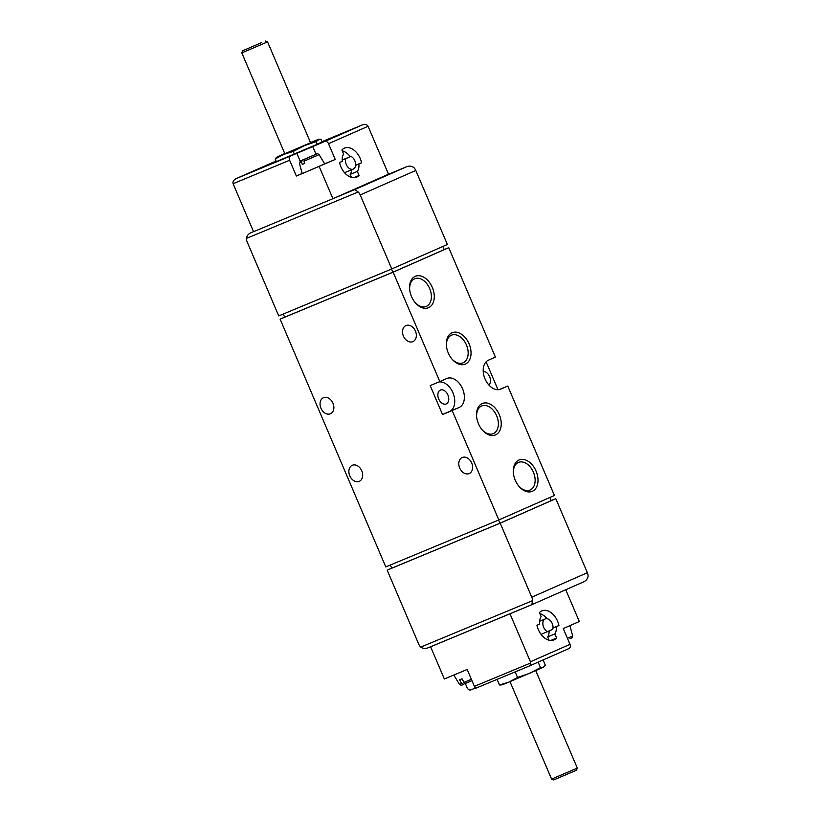 <?xml version="1.0" encoding="UTF-8"?>
<svg xmlns="http://www.w3.org/2000/svg" width="821" height="821" viewBox="0 0 821 821"><rect width="100%" height="100%" fill="white"/><g stroke="black" fill="none" stroke-linecap="round" stroke-linejoin="round"><path stroke-width="1.23" d="M312.842 155.58L300.599 160.865L299.367 163.051L302.19 173.529L305.966 172.02L296.35 176.012L302.169 173.447M304.458 159.336L315.254 154.584L304.458 159.336L303.965 161.193L304.683 163.441L302.282 164.436L301.564 162.199L302.046 160.331M303.965 161.193L319.112 154.635C317.717 153.486 316.434 153.465 315.274 154.574L315.254 154.584M319.112 154.635L324.716 163.913L305.966 172.02L335.235 159.459L328.513 143.696A3.5 2.607 -113.8 0 0 324.736 141.469L290.388 156.082A3.5 2.34 67.4 0 0 289.628 160.249L296.35 176.012M471.367 679.275L463.998 682.405L462.038 678.793L460.745 679.326L459.627 679.798L461.587 683.4L459.391 684.262L453.818 675.026M463.998 682.405L465.661 683.308L471.952 680.64L465.651 683.318M459.391 684.262C460.797 685.402 462.079 685.422 463.239 684.324L461.587 683.4M463.26 684.314L465.384 683.38M275.148 158.976L283.809 154.358L276.8 157.15L275.148 158.976L276.287 161.655L317.265 144.28L322.14 141.91L321.001 139.231L318.189 139.549L304.293 145.676L316.126 141.612L317.265 144.28M273.619 162.117A3.5 2.607 66.2 0 1 273.66 162.106A3.5 2.607 66.2 0 1 273.701 162.086L276.061 161.111M359.085 175.468L357.351 171.404A11.545 7.707 67.4 0 0 358.839 163.974L361.558 162.774A15.743 10.509 67.4 0 0 344.522 148.108A15.743 10.509 67.4 0 0 341.875 150.007L343.619 154.112A11.545 7.707 67.4 0 0 342.295 161.316L339.566 162.517A15.743 10.509 67.4 0 0 356.601 177.182A15.743 10.509 67.4 0 0 359.085 175.468L353.646 177.736M319.195 166.519L332.926 198.703L388.518 174.216L368.065 126.27C366.977 124.453 365.027 124.022 362.215 124.966L322.037 141.664L362.215 124.966M289.628 160.249L233.102 183.73L253.556 231.676L332.926 198.703M233.102 183.73C232.548 181.687 233.585 179.973 236.202 178.598L273.701 162.086M474.394 686.366L467.19 669.474L444.346 678.967L430.615 646.784L509.985 613.81L530.438 661.757A3.5 2.607 66.2 0 1 530.766 662.947L474.394 686.366A3.5 2.34 -112.6 0 0 475.8 688.234L529.956 665.739L568.994 648.539A3.5 2.607 66.2 0 1 568.963 648.549L529.986 665.718M529.914 665.749L530.766 662.947M530.438 661.757L569.99 644.341L563.268 628.568L579.308 621.507L565.751 589.745M556.628 638.02L554.883 633.915A11.545 7.707 67.4 0 0 556.207 626.71L558.937 625.51A15.743 10.509 67.4 0 0 541.901 610.845A15.743 10.509 67.4 0 0 539.418 612.558L541.152 616.622A11.545 7.707 67.4 0 0 539.664 624.052L536.944 625.253A15.743 10.509 67.4 0 0 553.98 639.918A15.743 10.509 67.4 0 0 556.628 638.02L550.758 640.462M532.501 600.674L420.752 647.092C423.102 648.703 425.658 648.877 428.429 647.646L531.844 604.677L583.156 582.079C585.968 580.94 587.61 578.979 588.093 576.188A6.999 5.203 -113.8 0 0 587.364 572.699L555.796 498.686L500.205 523.172L531.772 597.185A6.999 5.203 66.2 0 1 532.501 600.674L531.844 604.677L509.985 613.81M465.291 683.421L467.108 687.67A3.5 2.607 -113.8 0 0 470.885 689.886L475.492 687.967M432.739 645.85L430.615 646.784M569.99 644.341A3.5 2.607 66.2 0 1 568.994 648.539M432.318 287.412A17.015 11.361 -112.6 0 1 430.717 306.254A17.015 11.361 -112.6 0 1 415.385 302.846A17.015 11.361 -112.6 0 1 409.617 288.961A17.015 11.361 -112.6 0 1 417.858 275.702A17.015 11.361 -112.6 0 1 432.318 287.412M536.051 471.069A17.015 11.361 -112.6 0 1 534.45 489.911A17.015 11.361 -112.6 0 1 519.118 486.504A17.015 11.361 -112.6 0 1 513.351 472.619A17.015 11.361 -112.6 0 1 521.592 459.36A17.015 11.361 -112.6 0 1 536.051 471.069M499.281 414.636A17.015 11.361 -112.6 0 1 497.68 433.478A17.015 11.361 -112.6 0 1 482.348 430.071A17.015 11.361 -112.6 0 1 476.58 416.185A17.015 11.361 -112.6 0 1 484.821 402.926A17.015 11.361 -112.6 0 1 499.281 414.636M469.089 343.845A17.015 11.361 -112.6 0 1 467.488 362.687A17.015 11.361 -112.6 0 1 452.155 359.28A17.015 11.361 -112.6 0 1 446.388 345.395A17.015 11.361 -112.6 0 1 454.618 332.136A17.015 11.361 -112.6 0 1 469.089 343.845M500.81 389.123A15.743 10.509 67.4 0 1 500.666 389.175A15.743 10.509 67.4 0 1 484.965 378.779A15.743 10.509 67.4 0 1 488.454 360.162L495.402 357.094L448.738 247.685L393.136 272.172L439.81 381.58L446.757 378.522A15.743 10.509 67.4 0 1 446.891 378.46A15.743 10.509 67.4 0 1 462.603 388.867A15.743 10.509 67.4 0 1 459.113 407.483L452.166 410.541L498.829 519.95L554.421 495.474L507.758 386.055L500.533 389.236M335.06 197.758L354.785 189.569L358.182 191.991A6.999 5.203 66.2 0 1 360.203 194.946L391.771 268.96L447.363 244.473L415.795 170.46A6.999 5.203 -113.8 0 0 413.774 167.505C411.424 165.904 408.868 165.719 406.097 166.961L386.383 175.16M391.525 269.062L392.869 272.233L284.651 317.193L283.296 314.022M498.583 520.052L499.938 523.234L391.709 568.194L390.355 565.022M555.796 498.686L551.23 500.584L549.906 497.464M392.869 272.233L444.192 249.635L442.837 246.464M391.689 568.142L387.163 570.133L418.731 644.146A6.999 5.203 66.2 0 0 420.752 647.092M284.63 317.142L280.105 319.133L385.788 566.921L498.829 519.95M358.182 191.991L246.433 238.418A6.999 5.203 66.2 0 0 247.162 241.908L278.73 315.921L391.771 268.96M330.381 413.784A8.744 6.506 -113.8 0 0 330.483 413.743A8.744 6.506 -113.8 0 0 332.916 403.121A8.744 6.506 -113.8 0 0 323.433 397.733A8.744 6.506 -113.8 0 0 320.97 408.304A8.744 6.506 -113.8 0 0 330.381 413.784M359.208 481.363A8.744 6.506 -113.8 0 0 359.3 481.322A8.744 6.506 -113.8 0 0 361.733 470.69A8.744 6.506 -113.8 0 0 352.25 465.312A8.744 6.506 -113.8 0 0 349.797 475.882A8.744 6.506 -113.8 0 0 359.208 481.363M412.86 341.639A8.744 6.506 -113.8 0 0 412.953 341.598A8.744 6.506 -113.8 0 0 415.385 330.966A8.744 6.506 -113.8 0 0 405.902 325.588A8.744 6.506 -113.8 0 0 403.439 336.158A8.744 6.506 -113.8 0 0 412.86 341.639M469.14 473.573A8.744 6.506 -113.8 0 0 469.232 473.532A8.744 6.506 -113.8 0 0 471.665 462.9A8.744 6.506 -113.8 0 0 462.182 457.523A8.744 6.506 -113.8 0 0 459.719 468.093A8.744 6.506 -113.8 0 0 469.14 473.573M439.81 381.58L430.183 385.583L442.54 414.543L452.166 410.541M393.136 272.172L280.105 319.133M497.998 389.729L486.094 361.825M507.758 386.055L499.219 389.606M448.738 247.685L444.171 249.584M246.433 238.418C246.916 235.627 248.558 233.667 251.37 232.528L253.535 231.625M500.205 523.172L387.163 570.133M512.119 612.866L428.429 647.646M499.938 523.234L551.25 500.625M386.393 175.15L406.179 166.93L354.785 189.569M442.54 414.543L449.487 411.485A15.743 10.509 67.4 0 0 453.387 393.916A15.743 10.509 67.4 0 0 438.722 382.032M438.712 399.027A7.522 5.018 67.4 0 0 446.203 403.942A7.522 5.018 67.4 0 0 446.265 403.922A7.522 5.018 67.4 0 0 447.927 395.024A7.522 5.018 67.4 0 0 440.425 390.057A7.522 5.018 67.4 0 0 438.712 399.027M488.854 384.977A7.522 5.018 67.4 0 0 489.644 376.706A7.522 5.018 67.4 0 0 483.23 371.431M446.429 345.877A14.983 10.006 -112.6 0 1 451.54 335.163A14.983 10.006 -112.6 0 1 466.441 344.974A14.983 10.006 -112.6 0 1 463.034 362.841A14.983 10.006 -112.6 0 1 451.837 358.91M476.621 416.668A14.983 10.006 -112.6 0 1 481.732 405.964A14.983 10.006 -112.6 0 1 496.643 415.765A14.983 10.006 -112.6 0 1 493.236 433.642A14.983 10.006 -112.6 0 1 482.04 429.701M513.392 473.101A14.983 10.006 -112.6 0 1 518.503 462.397A14.983 10.006 -112.6 0 1 533.414 472.198A14.983 10.006 -112.6 0 1 529.997 490.065A14.983 10.006 -112.6 0 1 518.81 486.135M409.658 289.444A14.983 10.006 -112.6 0 1 414.769 278.74A14.983 10.006 -112.6 0 1 429.67 288.54A14.983 10.006 -112.6 0 1 426.263 306.407A14.983 10.006 -112.6 0 1 415.067 302.477M324.675 163.841L335.235 159.459M304.663 163.389L302.282 164.436M543.102 659.94L545.36 665.236L543.297 667.288L540.485 667.617L529.391 673.415L517.558 677.479L515.167 671.876M517.558 677.479L508.907 682.097L499.507 684.981L497.116 679.378M540.485 667.617L538.145 662.126M543.297 667.288L508.907 682.097L501.908 684.899L499.507 684.981M576.475 770.231L553.693 779.95L551.579 779.098L577.317 768.117L576.475 770.231M293.2 151.475L304.293 145.676L283.809 154.358L293.2 151.475L294.339 154.153M316.126 141.612L319.328 139.211M261.622 42.579L242.667 50.769L261.622 42.579M259.405 43.554L246.013 49.342L259.405 43.554M267.564 41.902L241.815 52.883L284.836 153.732L310.574 142.751L267.564 41.902L265.45 41.05M310.502 142.577L318.599 139.313M277.221 156.924L284.754 153.558M361.558 162.774L355.616 165.247M358.839 163.974L355.606 165.308M350.239 156.657A15.743 10.509 67.4 0 0 342.213 150.818M357.351 171.404L350.136 174.401A11.545 7.707 67.4 0 0 351.696 169.752M351.409 177.398L350.136 174.401M342.193 160.126L345.805 158.627A6.999 4.669 67.4 0 0 347.345 166.427A6.999 4.669 67.4 0 0 353.246 169.105A6.999 4.669 67.4 0 0 355.493 162.938A6.999 4.669 67.4 0 0 350.936 156.37L342.193 160.033M344.204 172.307A6.999 4.669 67.4 0 0 346.031 172.102L353.246 169.105M345.805 158.627L350.936 156.37M558.937 625.51L552.985 627.983M556.207 626.71L552.985 628.044M547.084 618.726A15.743 10.509 67.4 0 0 539.879 613.626M554.883 633.915L547.669 636.911A11.545 7.707 67.4 0 0 549.095 630.99M549.075 640.206L547.669 636.911M547.566 631.657A6.999 4.669 67.4 0 1 542.999 625.089A6.999 4.669 67.4 0 1 545.257 618.921A6.999 4.669 67.4 0 1 551.158 621.6A6.999 4.669 67.4 0 1 552.697 629.399L541.049 634.366M301.564 162.199L299.367 163.051M569.897 625.653L572.678 635.967L567.424 638.317M570 638.687L572.155 637.722L572.678 635.967M324.736 141.469L362.153 124.987M290.388 156.082L236.274 178.568M328.513 143.696L368.065 126.27M531.772 597.185L587.364 572.699M360.203 194.946L415.795 170.46M531.895 604.656L583.156 582.079M459.113 407.483L449.487 411.485M316.034 154.266L312.709 146.466M300.147 161.101L296.802 153.26M236.202 178.598L273.66 162.106M510.005 681.646L551.579 779.098M535.754 670.665L577.317 768.117M242.667 50.769L241.815 52.883M545.257 618.921L539.592 621.271"/></g></svg>
